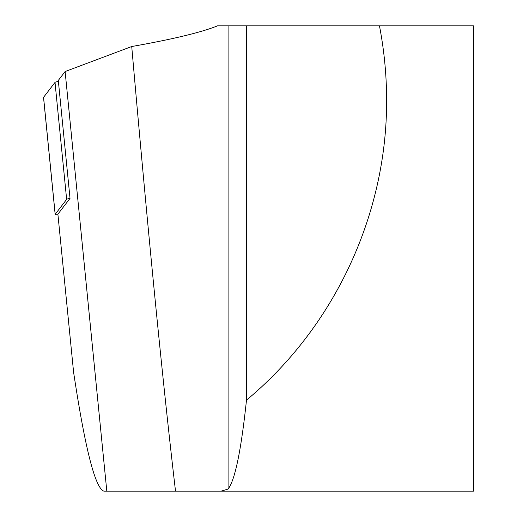 <?xml version="1.0" encoding="UTF-8"?>
<svg xmlns="http://www.w3.org/2000/svg" width="517" height="517" viewBox="0 0 517 517"><rect width="100%" height="100%" fill="white"/><g stroke="black" fill="none" stroke-linecap="round" stroke-linejoin="round"><path stroke-width="0.78" d="M57.949 214.775A9.926 0.976 -5.7 0 1 55.157 214.381A9.926 0.976 -5.7 0 1 55.19 214.284L66.641 199.375A9.926 0.976 -5.7 0 1 70.021 198.379L57.891 214.174L73.601 372.272C85.105 448.536 95.199 488.164 103.885 491.15L106.812 491.15L65.116 71.546L131.732 46.524C172.807 39.26 201.391 32.371 217.495 25.85L246.486 25.85L246.486 400.132C334.325 327.171 386.987 214.49 386.613 100.298C386.6 75.256 384.209 50.44 379.459 25.85L246.486 25.85M65.116 71.546L58.298 80.426L70.021 198.379M58.395 81.408A9.926 0.976 174.3 0 0 55.015 82.397L43.564 97.312A9.926 0.976 174.3 0 0 43.531 97.403A9.926 0.976 174.3 0 0 43.583 97.487M131.732 46.524C148.108 233.632 162.7 381.843 175.522 491.15L106.812 491.15M175.522 491.15L473.469 491.15L473.469 25.85L379.459 25.85M246.486 400.132C241.122 450.598 234.989 480.235 228.087 489.056L221.153 491.15M66.641 199.375L55.015 82.397M55.19 214.284L43.564 97.312M228.087 489.056L228.087 25.85M43.531 97.403L55.157 214.381"/></g></svg>
